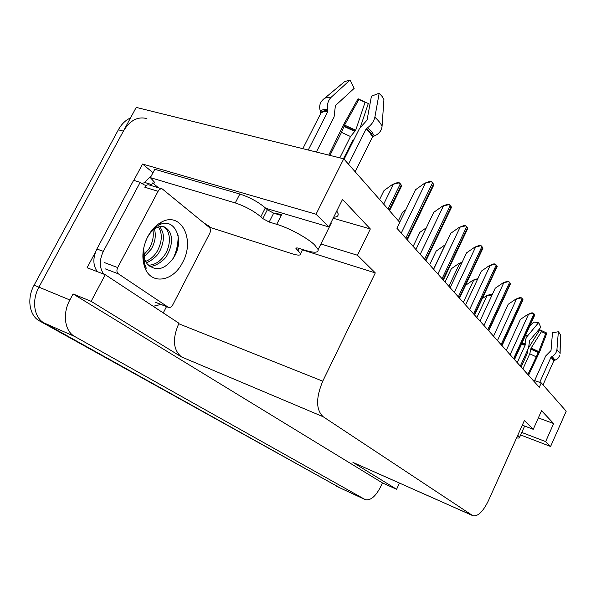 <?xml version="1.0" encoding="UTF-8"?>
<svg xmlns="http://www.w3.org/2000/svg" width="596" height="596" viewBox="0 0 596 596"><rect width="100%" height="100%" fill="white"/><g stroke="black" fill="none" stroke-linecap="round" stroke-linejoin="round"><path stroke-width="0.89" d="M336.777 210.969L338.111 213.733C338.506 215.931 337.031 217.086 333.685 217.197M521.776 432.458L545.653 441.591L550.592 446.478L566.2 411.203L541.265 382.908L539.291 387.303L396.943 228.29L399.797 222.405L343.75 158.819L136.231 107.392L38.926 287.16L123.372 131.15C129.928 120.362 137.78 116.183 146.929 118.619M208.421 225.683L208.056 226.391M166.507 306.62L163.252 312.907M133.824 180.387L142.563 164.034L152.986 172.721M320.901 243.98L357.466 255.244L375.294 272.901L322.749 381.179L178.726 323.74L178.971 323.263L105.261 274.704L87.098 267.738L95.494 252.048M322.749 381.179C315.768 397.986 315.917 409.847 323.196 416.76L472.427 515.443L352.936 462.407L472.814 515.667M352.936 462.407L396.601 489.279L399.469 483.11M178.726 323.74C172.244 338.863 173.153 349.919 181.445 356.892L91.121 301.323L73.084 293.955L382.431 482.916L380.591 486.858C375.629 496.446 370.548 500.714 365.348 499.664L74.716 336.487C64.726 331.331 62.215 313.734 69.859 299.982L73.084 293.955M105.261 274.704L91.121 301.323M343.75 158.819L316.029 214.225L142.563 164.034M340.197 487.982L39.448 320.901L44.193 323.002C34.099 317.817 31.394 300.54 38.926 287.16C31.394 300.54 34.099 317.817 44.193 323.002L340.055 487.908L44.193 323.002L74.716 336.487M340.525 488.139L365.028 499.515M550.592 446.478L520.643 434.976M396.601 489.279L382.431 482.916M541.265 382.908L532.668 379.905M472.427 515.443L473.06 515.778C478.022 516.553 483.155 511.495 488.467 500.603L524.383 420.53L533.256 429.314L522.305 425.172M375.294 272.901L302.425 249.88M316.029 214.225L328.85 226.92L265.779 208.295M538.352 417.893L553.654 423.555L541.555 410.718L533.256 429.314M553.654 423.555L545.653 441.591M333.164 218.233L370.339 228.961L342.514 199.429L328.85 226.92M370.339 228.961L357.466 255.244M39.448 320.901C29.338 315.709 26.604 298.484 34.121 285.164L118.366 129.801C121.547 124.08 125.6 120.124 130.524 117.934M482.253 298.641L486.194 295.936L492.095 294.945M486.194 295.936L490.463 294.268L491.715 294.655M506.257 350.403L520.427 319.389L527.736 314.457L533.286 313.161L534.642 314.621L534.485 315.671M527.736 314.457L531.997 312.766L533.286 313.161M465.588 285.298L472.986 280.195L477.374 279.651M472.986 280.195L477.85 278.623M445.048 282.027L451.328 268.744L458.935 263.454L461.498 263.611M458.935 263.454L462.153 262.225M429.619 264.788L436.138 251.117L443.968 245.626L444.772 245.85M443.968 245.626L445.078 245.202M493.533 336.189L508.209 304.288L515.719 299.185L521.44 297.851L523.05 299.788L522.662 300.622M515.719 299.185L520.122 297.449L521.44 297.851M479.989 321.058L495.209 288.233L502.935 282.944L508.842 281.565L510.548 283.636L510.087 284.635M502.935 282.944L507.494 281.17L508.842 281.565M465.558 304.936L481.359 271.128L489.316 265.63L495.418 264.214L497.228 266.434L496.684 267.604M489.316 265.63L494.032 263.812L495.418 264.214M450.136 287.712L466.564 252.86L474.766 247.146L481.076 245.679L483.013 248.063L482.373 249.433M474.766 247.146L479.661 245.284L481.076 245.679M348.511 164.213L366.078 129.019L367.68 127.656C371.546 124.787 373.938 121.308 374.869 117.218L379.175 93.222L371.427 96.194L367.054 120.094L359.44 128.609L344.115 159.229M355.164 171.76L372.485 136.931L374.355 135.94C378.922 134.04 381.485 130.859 382.051 126.389L383.928 99.547L382.192 96.522L379.175 93.222M296.897 247.735L296.339 248.845L295.713 248.063L297.784 247.966L305.13 250.283C314.301 253.054 318.637 252.816 318.13 249.56L314.524 244.814C307.409 237.946 288.986 227.94 276.715 224.327L269.176 222.032L262.843 218.605L267.351 209.747L273.668 213.182L269.176 222.032M316.364 152.032L334.08 116.995L335.392 105.611L354.18 88.342L350.098 79.998L331.167 97.267C328.12 100.366 326.951 104.389 327.658 109.344L327.793 111.497L308.251 150.021M302.82 148.672L320.827 113.262L320.38 111.214C318.867 106.55 319.806 102.639 323.188 99.48C324.619 97.915 327.279 97.178 331.167 97.267M272.901 212.928L281.677 214.538L281.223 215.424L273.668 213.182M329.931 155.392L341.508 132.379L344.548 125.086L358.881 99.465L358.047 98.757L343.84 124.169L328.798 155.109M343.505 158.76L352.512 140.76L353.897 139.688M330.966 222.658L331.175 223.306L329.879 225.929M358.881 99.465L365.065 102.281L355.715 130.204L350.515 136.514L339.832 157.843M350.098 79.998L344.577 81.645L324.239 98.608M358.047 98.757L366.92 102.944M360.498 126.777L368.328 103.443L365.065 102.281M239.838 194.02L235.256 202.923L150.363 177.645L154.804 169.309L239.838 194.02C249.739 197.306 258.239 201.932 265.347 207.892L267.351 209.747M235.256 202.923C245.142 206.268 253.665 210.88 260.817 216.773L262.843 218.605M296.339 248.845L300.585 253.553C300.92 255.513 298.231 255.61 292.509 253.859L211.208 227.776L203.221 222.412M150.363 177.645L154.282 182.004L153.932 183.344L152.613 182.95L158.543 187.807M160.898 304.437L153.217 306.292M146.378 185.371L144.061 184.827L140.179 182.316L133.616 180.32L96.88 249.001C92.73 257.837 92.887 265.391 97.334 271.664M103.741 274.123C99.309 267.827 99.174 260.243 103.339 251.363L140.179 182.316M151.488 175.537L146.072 180.983L145.201 182.614L141.483 183.434M145.201 182.614L151.742 184.596L149.864 185.177M152.613 182.95L151.742 184.596M154.394 182.48L153.932 183.344M539.723 382.371L550.98 357.295L552.134 356.497C554.936 354.881 556.53 352.579 556.925 349.584L558.355 331.734L552.485 332.791L551.009 350.582L545.705 355.968L534.627 380.591M560.113 353.651L560.478 334.557L558.355 331.734M516.613 437.851C518.714 438.239 519.705 438.067 519.585 437.352L517.76 435.303M520.315 366.108L528.555 347.93L529.606 340.562L540.788 327.331L538.672 322.548L526.454 337.224L525.218 340.778L525.143 345.181L517.216 362.644M527.937 349.286L527.065 354.017L521.157 367.047M528.563 375.324L539.976 351.014L546.89 333.112L545.683 333.604L538.739 351.603L527.87 374.541M559.793 355.559L557.67 358.732L553.818 360.803L543.023 384.904M522.901 368.991L529.777 353.8L531.103 348.027L541.466 331.637L545.683 333.604M538.672 322.548L533.763 322.086L529.896 325.759M541.466 331.637L539.849 329.819L546.89 333.112M539.849 329.819L528.645 347.729M147.845 236.5C151.354 230.004 155.765 225.273 161.091 222.323C181.013 210.649 195.503 239.711 182.607 262.389C173.354 281.595 151.131 285.387 144.813 267.552C141.468 257.815 142.474 247.467 147.845 236.5M143.621 248.472L144.746 259.677L147.13 263.849C155.899 271.925 164.742 269.869 173.66 257.688C185.453 239.637 174.151 216.214 158.707 225.221C154.677 227.359 151.205 230.853 148.3 235.696M143.457 249.359C142.593 255.2 143.04 260.437 144.791 265.071L146.296 268.207L144.783 264.52C143.182 259.565 142.772 254.313 143.561 248.778M149.022 265.898C153.455 268.118 165.114 260.154 167.2 254.961C170.24 249.471 171.663 244.181 171.477 239.1C171.223 233.379 168.899 229.363 164.489 227.039C163.714 226.338 161.389 226.42 157.5 227.27C153.857 229.147 151.116 231.561 149.268 234.519L147.555 237.066M148.337 265.25C154.967 265.004 160.577 261.331 165.166 254.246C171.596 243.95 170.486 229.907 163.095 226.644M145.536 261.428C150.296 259.58 154.155 256.243 157.106 251.415C162.201 241.834 162.648 233.677 158.454 226.934M146.191 262.568C148.441 262.896 157.918 255.907 159.11 252.123C161.091 249.59 163.714 241.32 163.356 236.955C163.423 233.513 162.194 230.078 159.676 226.644M143.599 255.088L149.134 248.614C152.71 242.445 153.969 236.307 152.934 230.198M143.949 257.025L151.123 249.314C155.131 242.43 156.234 235.651 154.439 228.976M145.141 242.795L146.057 240.337M144.038 261.882L144.761 261.681M144.306 262.94L144.768 262.873M172.751 304.891C171.521 306.985 170.106 307.819 168.489 307.394L118.366 273.84C116.712 272.379 116.481 270.286 117.68 267.559L158.082 191.294C159.266 189.297 160.674 188.515 162.306 188.954L209.352 227.456C210.686 228.894 210.813 230.861 209.732 233.356L172.751 304.891M158.082 191.294L144.791 187.219C145.975 185.244 147.383 184.477 149.022 184.916L162.045 188.872M147.592 236.985L149.268 234.519M174.628 255.997C177.131 250.864 178.457 245.567 178.606 240.114M413.14 246.386L419.919 232.298L426.356 227.746M398.381 220.803L402.576 212.169L405.712 209.926M379.607 199.496L383.98 190.586L392.563 184.387L399.283 182.823L401.719 185.743L400.676 187.874M392.563 184.387L397.852 182.458L399.283 182.823M433.627 269.273L450.74 233.312L459.203 227.359L465.729 225.839L467.8 228.41L467.048 230.004M459.203 227.359L464.277 225.452L465.729 225.839M415.911 249.486L433.754 212.332L442.493 206.134L449.265 204.562L451.477 207.334L450.606 209.174M442.493 206.134L447.767 204.175L449.265 204.562M399.707 222.301L415.487 189.774L424.523 183.292L431.549 181.668L433.94 184.678L432.912 186.801M424.523 183.292L430.021 181.281L431.549 181.668M69.859 299.982L34.121 285.164M364.894 499.441L336.159 486.098M323.196 416.76L181.445 356.892M118.366 129.801L123.372 131.15M476.86 317.564L486.813 296.13M514.281 359.366L534.642 314.621M513.625 358.636L534.016 313.824M510.109 354.702L528.369 314.658M463.301 302.418L473.611 280.388M448.885 286.311L459.576 263.648M433.523 269.154L444.623 245.813M501.787 345.412L522.863 299.401M501.087 344.63L522.208 298.544M497.451 340.569L516.367 299.386M488.497 330.564L510.347 283.204M487.752 329.73L509.647 282.303M483.989 325.528L503.598 283.145M474.327 314.733L497.012 265.958M473.529 313.846L496.259 264.989M469.633 309.495L489.994 265.831M459.181 297.821L482.767 247.534M458.331 296.868L481.97 246.498M454.294 292.36L475.466 247.34M373.089 136.402L370.697 132.61L366.615 128.393M374.355 135.94L371.897 132.021L367.68 127.656M372.485 136.931L370.116 133.184L366.078 129.019M327.793 111.497C324.395 111.363 322.071 111.951 320.827 113.262M276.715 224.327L281.223 215.424M341.508 132.379L350.515 136.514M344.019 126.456L354.635 131.321M344.153 125.942L355.209 131.008M344.548 125.086L355.715 130.204M382.051 126.389C380.933 123.648 378.542 120.586 374.869 117.218M327.658 109.344C324.105 109.21 321.684 109.835 320.38 111.214M327.904 110.677C324.47 110.543 322.123 111.139 320.864 112.473M265.347 207.892L260.817 216.773M298.149 250.484L299.185 248.405M103.339 251.363L96.88 249.001M554.22 360.446L551.352 356.9M555.092 360.17L552.134 356.497M553.818 360.803L550.98 357.295M525.143 345.181L521.388 344.466M529.777 353.8L535.931 356.684M530.917 349.159L538.173 352.564M530.88 348.66L538.441 352.206M531.103 348.027L538.739 351.603M527.445 335.779L525.523 335.369M560.419 334.274L560.024 353.249L556.925 349.584M525.128 343.832L521.969 343.192M525.232 344.652L521.627 343.952M178.077 235.472C178.316 243.302 176.692 250.953 173.198 258.418M168.087 307.186L155.4 302.239M117.68 267.559L104.628 262.672M118.366 273.84L105.343 268.9M389.039 210.194L401.339 184.998M388.003 209.017L400.333 183.777M383.69 204.13L393.271 184.566M442.97 279.71L467.525 227.821M442.061 278.69L466.668 226.718M437.866 274.011L459.911 227.553M425.574 260.273L451.179 206.678M424.59 259.178L450.256 205.486M420.232 254.313L443.23 206.32M406.845 239.354L433.597 183.941M405.794 238.177L432.607 182.659M401.25 233.103L425.276 183.486M514.504 359.611L534.798 314.979M502.026 345.68L523.05 299.788M488.757 330.855L510.548 283.636M474.617 315.06L497.228 266.434M459.509 298.186L483.013 248.063M318.13 249.56L331.175 223.306M302.619 249.493L300.585 253.553M519.585 437.352L524.644 426.058M158.707 225.221L161.091 222.323M144.746 259.677L144.783 264.52M144.791 265.071L144.813 267.552M164.489 227.039L163.811 226.815M168.489 307.394L155.809 302.455M389.516 210.746L401.719 185.743M443.335 280.113L467.8 228.41M425.976 260.728L451.477 207.334M407.306 239.868L433.94 184.678"/></g></svg>
